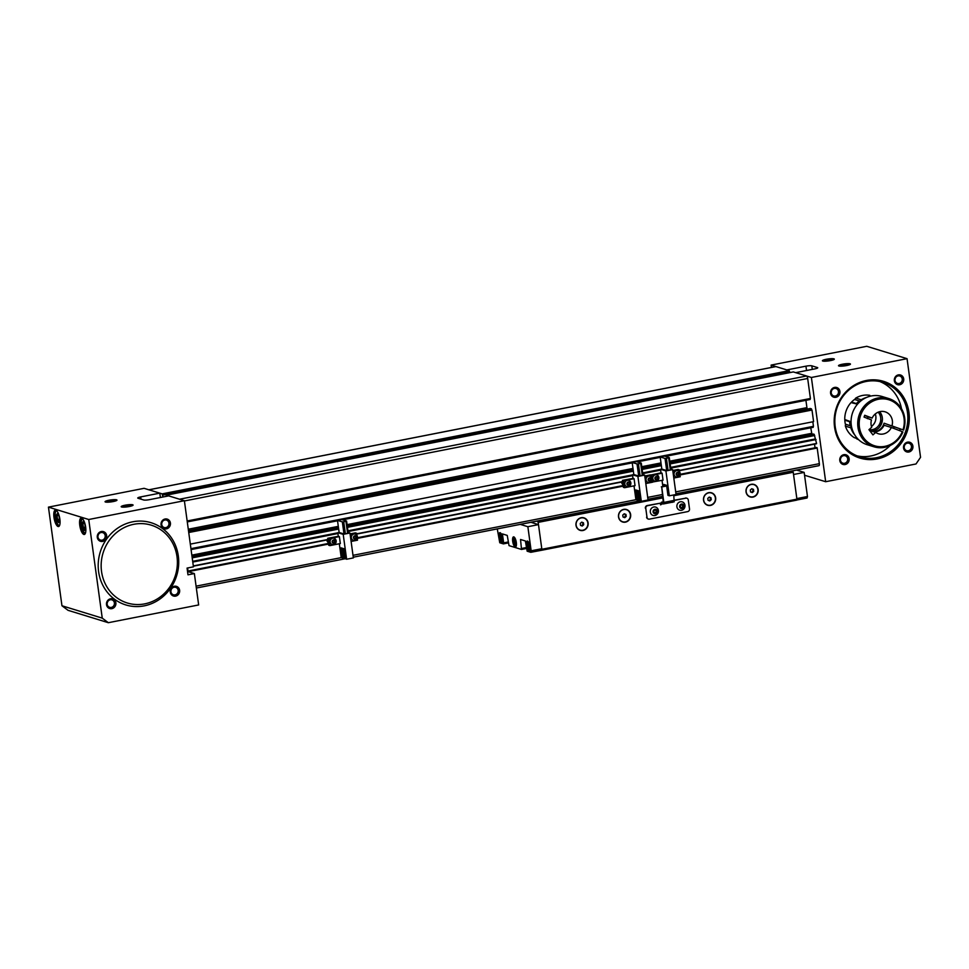 <?xml version="1.0" encoding="UTF-8"?>
<svg xmlns="http://www.w3.org/2000/svg" width="969" height="969" viewBox="0 0 969 969"><rect width="100%" height="100%" fill="white"/><g stroke="black" fill="none" stroke-linecap="round" stroke-linejoin="round"><path stroke-width="1.45" d="M818.975 465.665L675.962 493.778L818.841 465.665A2.289 0.751 -101.1 0 0 818.975 465.665A2.289 0.751 -101.1 0 0 819.338 463.666L817.194 448.029L679.984 474.992M190.336 572.328L190.021 570.886L189.488 571.892L188.398 571.565M162.974 497L162.162 493.875L148.935 489.817A2.289 0.751 -101.1 0 0 148.79 489.805M162.162 493.875L789.178 370.655L775.939 366.585A2.289 0.751 -101.1 0 0 775.806 366.573A2.289 0.751 -101.1 0 0 775.684 366.633M190.324 544.118L813.585 421.636L811.998 410.032L810.302 408.506M188.737 532.526L811.998 410.032M679.354 470.401L816.564 443.439L814.154 434.269L669.906 462.165L813.27 433.991M192.783 562.056L337.927 533.531M348.028 531.545L632.624 475.622M642.726 473.635L660.616 470.11M670.73 468.124L816.043 439.563M188.01 570.886L187.611 567.979M187.162 520.983L810.411 398.489L807.674 378.479A2.289 0.751 -101.1 0 0 806.559 375.996L179.544 499.217L166.317 495.159L166.099 496.382M806.559 375.996L793.32 371.926L166.317 495.159M789.832 372.617L789.178 370.655M187.283 521.903L810.157 399.482L810.036 398.562M807.286 409.075A2.289 0.751 78.9 0 1 806.923 407.634L805.917 400.318M190.954 548.66L813.451 426.324L812.834 421.781M665.303 456.387L813.209 427.317L813.076 426.396M811.925 434.257L810.762 427.801M816.564 443.439L679.39 470.68L816.516 443.741M815.05 447.799L814.541 444.129M816.552 447.508L680.105 474.325L816.552 447.508L817.194 448.029M191.075 549.58L337.539 520.801M342.602 519.808L632.236 462.879M637.299 461.886L660.24 457.38M191.838 555.14L338.302 526.349M347.084 524.629L632.999 468.439M641.769 466.707L660.991 462.928M669.773 461.208L811.525 433.349M192.032 556.533L338.496 527.754M347.265 526.022L633.181 469.832M641.962 468.112L661.185 464.333M669.967 462.601L814.154 434.269M192.189 557.659L338.641 528.868M347.423 527.148L633.338 470.958M642.12 469.226L661.342 465.447M670.124 463.727L814.311 435.384M192.213 557.853L338.666 529.062M347.447 527.342L633.363 471.152M642.144 469.42L661.367 465.641M670.148 463.921L814.711 435.505M188.555 531.206L811.441 408.785M188.713 532.32L811.586 409.911M162.32 495.002L789.323 371.769M162.719 495.123L789.735 371.89M79.773 525.343A8.37 2.75 78.9 0 1 82.135 518.354A8.37 2.75 78.9 0 1 85.66 527.148A8.37 2.75 78.9 0 1 85.163 533.762A8.37 2.75 78.9 0 1 82.22 532.889A8.37 2.75 78.9 0 1 79.773 525.343M82.438 518.609A7.8 2.568 -101.1 0 0 81.735 518.488A7.8 2.568 -101.1 0 0 80.5 525.295A7.8 2.568 -101.1 0 0 84.751 533.786A7.8 2.568 -101.1 0 0 85.345 533.41M53.985 517.422A8.37 2.75 78.9 0 1 56.359 510.433A8.37 2.75 78.9 0 1 59.872 519.227A8.37 2.75 78.9 0 1 59.388 525.84A8.37 2.75 78.9 0 1 56.444 524.968A8.37 2.75 78.9 0 1 53.985 517.422M56.65 510.687A7.8 2.568 -101.1 0 0 55.96 510.566A7.8 2.568 -101.1 0 0 54.724 517.373A7.8 2.568 -101.1 0 0 58.964 525.864A7.8 2.568 -101.1 0 0 59.557 525.489M83.08 519.408A6.88 2.265 -101.1 0 0 81.759 519.856A6.88 2.265 -101.1 0 0 81.36 525.295A6.88 2.265 -101.1 0 0 84.242 532.514A6.88 2.265 -101.1 0 0 85.635 532.429M85.405 533.241A7.449 2.447 78.9 0 1 84.812 532.95A7.449 2.447 78.9 0 1 84.521 532.684M56.553 510.796L56.723 510.76A7.449 2.447 -101.1 0 0 56.553 510.796A7.449 2.447 -101.1 0 0 55.378 517.301A7.449 2.447 -101.1 0 0 59.436 525.428A7.449 2.447 -101.1 0 0 59.606 525.368L59.436 525.428M105.439 502.015A6.02 0.993 172.2 0 1 105.161 501.881A6.02 0.993 172.2 0 1 109.388 500.174A6.02 0.993 172.2 0 1 116.595 499.822A6.02 0.993 172.2 0 1 116.922 500.27A6.02 0.993 172.2 0 1 111.665 501.821A6.02 0.993 172.2 0 1 105.439 502.015M115.226 501.058A4.869 0.799 -7.8 0 0 106.99 502.184M121.549 506.969A6.02 0.993 172.2 0 1 121.27 506.835A6.02 0.993 172.2 0 1 125.51 505.128A6.02 0.993 172.2 0 1 132.705 504.776A6.02 0.993 172.2 0 1 133.032 505.224A6.02 0.993 172.2 0 1 127.775 506.775A6.02 0.993 172.2 0 1 121.549 506.969M131.348 506.012A4.869 0.799 -7.8 0 0 123.111 507.138M170.278 592.107A5.051 4.688 -72.9 0 1 174.275 586.257A5.051 4.688 -72.9 0 1 179.628 590.266A5.051 4.688 -72.9 0 1 175.631 596.117A5.051 4.688 -72.9 0 1 170.278 592.107M178.163 590.351A3.9 3.622 107.1 0 0 175.692 587.335A3.9 3.622 107.1 0 0 170.932 591.78A3.9 3.622 107.1 0 0 173.403 594.796A3.9 3.622 107.1 0 0 178.163 590.351M106.505 604.644A5.051 4.688 -72.9 0 1 110.514 598.794A5.051 4.688 -72.9 0 1 115.868 602.803A5.051 4.688 -72.9 0 1 111.859 608.653A5.051 4.688 -72.9 0 1 106.505 604.644M114.403 602.888A3.9 3.622 107.1 0 0 111.932 599.872A3.9 3.622 107.1 0 0 107.171 604.305A3.9 3.622 107.1 0 0 109.642 607.321A3.9 3.622 107.1 0 0 114.403 602.888M161.06 524.859A5.051 4.688 -72.9 0 1 165.057 519.009A5.051 4.688 -72.9 0 1 170.411 523.018A5.051 4.688 -72.9 0 1 166.414 528.868A5.051 4.688 -72.9 0 1 161.06 524.859M168.945 523.103A3.9 3.622 107.1 0 0 166.474 520.087A3.9 3.622 107.1 0 0 161.726 524.52A3.9 3.622 107.1 0 0 164.185 527.536A3.9 3.622 107.1 0 0 168.945 523.103M97.3 537.383A5.051 4.688 -72.9 0 1 101.297 531.533A5.051 4.688 -72.9 0 1 106.651 535.554A5.051 4.688 -72.9 0 1 102.653 541.405A5.051 4.688 -72.9 0 1 97.3 537.383M105.185 535.639A3.9 3.622 107.1 0 0 102.714 532.623A3.9 3.622 107.1 0 0 97.954 537.056A3.9 3.622 107.1 0 0 100.425 540.072A3.9 3.622 107.1 0 0 105.185 535.639M108.334 622.704L68.048 610.325L61.955 605.758L102.254 618.137L108.334 622.704L198.657 604.947L194.357 573.563L188.725 571.831A2.289 0.751 78.9 0 1 187.611 569.336L187.429 568.016M160.406 497.497L159.812 493.16L144.09 488.328L48.45 507.126L61.955 605.758M159.812 493.16L140.675 496.915A4.591 0.751 -7.8 0 0 137.743 498.03A4.591 0.751 -7.8 0 0 138.034 498.248L143.678 499.98A4.591 0.751 -7.8 0 0 149.541 499.641L168.667 495.874L184.376 500.707L88.736 519.505L102.254 618.137M194.357 573.563L187.986 574.811L187.065 568.088L193.437 566.841L184.376 500.707M48.45 507.126L88.736 519.505M97.966 535.869A3.9 3.622 107.1 0 0 98.329 534.718M107.184 603.13A3.9 3.622 107.1 0 0 107.535 601.967M161.738 523.345A3.9 3.622 107.1 0 0 162.089 522.182M170.944 590.593A3.9 3.622 107.1 0 0 171.295 589.431M84.872 524.205L85.502 528.735L84.4 530.564L82.68 527.863L82.05 523.333L83.152 521.504L84.872 524.205M81.953 519.59A7.449 2.447 78.9 0 1 82.123 519.239A7.449 2.447 78.9 0 1 82.559 518.742M59.097 516.283L59.715 520.813L58.612 522.642L56.892 519.941L56.275 515.411L57.377 513.582L59.097 516.283M85.272 527.124L83.37 527.499L84.836 529.813L85.49 528.723M84.315 523.321L82.837 523.611L83.37 527.499L82.68 527.863M83.637 522.267L82.837 523.611L82.05 523.333M59.497 519.202L57.583 519.578L59.061 521.891L59.715 520.801M58.528 515.399L57.05 515.69L57.583 519.578L56.892 519.941M57.861 514.345L57.05 515.69L56.275 515.411M59.061 521.891L58.612 522.642M84.836 529.813L84.4 530.564M850.055 363.787A6.02 0.993 172.2 0 1 850.382 364.247A6.02 0.993 172.2 0 1 845.125 365.797A6.02 0.993 172.2 0 1 838.9 365.979A6.02 0.993 172.2 0 1 838.609 365.858A6.02 0.993 172.2 0 1 842.848 364.15A6.02 0.993 172.2 0 1 850.055 363.787M833.934 358.845A6.02 0.993 172.2 0 1 834.261 359.293A6.02 0.993 172.2 0 1 829.004 360.843A6.02 0.993 172.2 0 1 822.778 361.037A6.02 0.993 172.2 0 1 822.499 360.904A6.02 0.993 172.2 0 1 826.739 359.196A6.02 0.993 172.2 0 1 833.934 358.845M834.551 427.026A40.141 37.331 -72.9 0 1 866.371 380.49A40.141 37.331 -72.9 0 1 908.946 412.406A40.141 37.331 -72.9 0 1 877.115 458.943A40.141 37.331 -72.9 0 1 834.551 427.026M907.481 412.491A38.99 36.265 107.1 0 0 882.795 382.319A38.99 36.265 107.1 0 0 835.205 426.687A38.99 36.265 107.1 0 0 859.891 456.859A38.99 36.265 107.1 0 0 907.481 412.491M903.556 447.993A5.051 4.688 -72.9 0 1 907.553 442.143A5.051 4.688 -72.9 0 1 912.907 446.152A5.051 4.688 -72.9 0 1 908.91 452.002A5.051 4.688 -72.9 0 1 903.556 447.993M911.441 446.237A3.9 3.622 107.1 0 0 908.97 443.221A3.9 3.622 107.1 0 0 904.222 447.666A3.9 3.622 107.1 0 0 906.681 450.682A3.9 3.622 107.1 0 0 911.441 446.237M894.351 380.744A5.051 4.688 -72.9 0 1 898.348 374.894A5.051 4.688 -72.9 0 1 903.702 378.903A5.051 4.688 -72.9 0 1 899.692 384.754A5.051 4.688 -72.9 0 1 894.351 380.744M902.236 378.988A3.9 3.622 107.1 0 0 899.765 375.972A3.9 3.622 107.1 0 0 895.005 380.405A3.9 3.622 107.1 0 0 897.476 383.421A3.9 3.622 107.1 0 0 902.236 378.988M830.578 393.269A5.051 4.688 -72.9 0 1 834.588 387.418A5.051 4.688 -72.9 0 1 839.929 391.44A5.051 4.688 -72.9 0 1 835.932 397.29A5.051 4.688 -72.9 0 1 830.578 393.269M838.464 391.524A3.9 3.622 107.1 0 0 836.005 388.508A3.9 3.622 107.1 0 0 831.245 392.942A3.9 3.622 107.1 0 0 833.715 395.958A3.9 3.622 107.1 0 0 838.464 391.524M839.796 460.529A5.051 4.688 -72.9 0 1 843.793 454.679A5.051 4.688 -72.9 0 1 849.147 458.688A5.051 4.688 -72.9 0 1 845.15 464.539A5.051 4.688 -72.9 0 1 839.796 460.529M847.681 458.773A3.9 3.622 107.1 0 0 845.21 455.757A3.9 3.622 107.1 0 0 840.45 460.19A3.9 3.622 107.1 0 0 842.921 463.206A3.9 3.622 107.1 0 0 847.681 458.773M855.385 399.725A1.151 1.066 -72.9 0 1 855.784 398.077L861.223 399.749A1.151 1.066 107.1 0 0 860.666 400.597M879.937 381.58A38.99 36.265 -72.9 0 1 901.509 408.748M875.685 419.892L875.637 419.88A10.889 10.138 107.1 0 0 875.843 416.222M880.264 426.142A1.151 1.066 107.1 0 1 879.937 424.64A10.889 10.138 107.1 0 0 881.075 421.551A1.151 1.066 107.1 0 1 882.323 420.631A13.191 12.27 -72.9 0 1 881.572 420.485A11.277 10.489 -72.9 0 1 881.524 420.849L881.572 420.485M873.178 424.894A10.889 10.138 107.1 0 0 874.498 422.968L874.535 422.981A1.151 1.066 -72.9 0 0 874.389 423.235M850.988 426.748A1.151 1.066 107.1 0 0 850.83 427.801L845.392 426.13A22.941 21.33 107.1 0 0 854.161 437.576L857.553 438.618M854.828 435.057A22.941 21.33 -72.9 0 1 850.83 427.801M861.223 399.749A22.941 21.33 -72.9 0 1 866.371 397.52M869.823 395.316A22.941 21.33 107.1 0 0 855.784 398.077M916.008 463.969L825.673 481.714L811.392 377.474L907.045 358.675L920.55 457.32L916.008 463.969M825.673 481.714L804.549 475.234M811.392 377.474L795.682 372.653L814.808 368.886A4.591 0.751 -7.8 0 0 817.739 367.772A4.591 0.751 -7.8 0 0 817.448 367.566L811.804 365.822A4.591 0.751 -7.8 0 0 805.942 366.173L786.816 369.928L771.106 365.095L866.746 346.296L907.045 358.675M771.421 367.433L771.106 365.095M832.577 360.08A4.869 0.799 -7.8 0 0 824.34 361.207M848.687 365.034A4.869 0.799 -7.8 0 0 840.45 366.161M900.201 429.049A38.99 36.265 -72.9 0 1 899.644 430.648M890.22 445.498A38.99 36.265 -72.9 0 1 857.105 455.878M845.392 426.13A1.151 1.066 -72.9 0 1 846.494 424.579M895.017 379.23A3.9 3.622 107.1 0 0 895.368 378.067M904.234 446.479A3.9 3.622 107.1 0 0 904.586 445.316M831.257 391.755A3.9 3.622 107.1 0 0 831.608 390.604M840.462 459.015A3.9 3.622 107.1 0 0 840.826 457.852M746.045 491.889A6.541 6.08 -72.9 0 1 751.229 484.306A6.541 6.08 -72.9 0 1 758.158 489.502A6.541 6.08 -72.9 0 1 752.986 497.085A6.541 6.08 -72.9 0 1 746.045 491.889M757.867 489.515A6.311 5.862 107.1 0 0 751.181 484.5A6.311 5.862 107.1 0 0 746.178 491.816A6.311 5.862 107.1 0 0 752.865 496.831A6.311 5.862 107.1 0 0 757.867 489.515M703.542 500.234A6.541 6.08 -72.9 0 1 708.727 492.664A6.541 6.08 -72.9 0 1 715.655 497.86A6.541 6.08 -72.9 0 1 710.471 505.43A6.541 6.08 -72.9 0 1 703.542 500.234M715.364 497.872A6.311 5.862 107.1 0 0 708.666 492.858A6.311 5.862 107.1 0 0 703.676 500.174A6.311 5.862 107.1 0 0 710.362 505.188A6.311 5.862 107.1 0 0 715.364 497.872M618.525 516.949A6.541 6.08 -72.9 0 1 623.697 509.367A6.541 6.08 -72.9 0 1 630.637 514.563A6.541 6.08 -72.9 0 1 625.453 522.146A6.541 6.08 -72.9 0 1 618.525 516.949M630.347 514.587A6.311 5.862 107.1 0 0 623.648 509.561A6.311 5.862 107.1 0 0 618.658 516.877A6.311 5.862 107.1 0 0 625.344 521.891A6.311 5.862 107.1 0 0 630.347 514.587M576.01 525.307A6.541 6.08 -72.9 0 1 581.194 517.725A6.541 6.08 -72.9 0 1 588.122 522.921A6.541 6.08 -72.9 0 1 582.938 530.503A6.541 6.08 -72.9 0 1 576.01 525.307M587.832 522.933A6.311 5.862 107.1 0 0 581.146 517.918A6.311 5.862 107.1 0 0 576.143 525.234A6.311 5.862 107.1 0 0 582.829 530.249A6.311 5.862 107.1 0 0 587.832 522.933M526.409 548.49L521.516 549.459L520.535 539.491L525.38 540.981L527.16 551.191L530.782 552.306L541.61 550.271L541.865 549.278L796.918 499.156L793.236 472.254L673.843 495.716M662.832 497.872L538.183 522.376L537.286 521.031M541.865 549.278L538.183 522.376M796.918 499.156L796.663 500.149L541.61 550.271M537.625 521.128L640.182 500.973M647.982 499.447L662.651 496.564M675.987 493.936L792.339 470.91M792.678 471.007L793.236 472.254M750.563 491.949L752.295 492.615L753.749 491.331L753.482 489.381L751.762 488.727L750.297 490.011L750.563 491.949M708.06 500.307L709.78 500.961L711.246 499.677L710.98 497.739L709.247 497.085L707.794 498.369L708.06 500.307M623.031 517.01L624.763 517.676L626.228 516.392L625.962 514.442L624.23 513.788L622.764 515.072L623.031 517.01M580.528 525.368L582.248 526.022L583.713 524.738L583.447 522.8L581.727 522.146L580.261 523.43L580.528 525.368M751.532 492.325L752.949 491.077L752.683 489.139L751.714 488.764M752.683 489.139L753.482 489.381M752.949 491.077L753.749 491.331M709.017 500.67L710.434 499.435L710.168 497.497L709.199 497.121M710.168 497.497L710.98 497.739M710.434 499.435L711.246 499.677M624 517.385L625.417 516.138L625.15 514.2L624.181 513.836M625.15 514.2L625.962 514.442M625.417 516.138L626.228 516.392M581.497 525.743L582.914 524.495L582.648 522.557L581.679 522.182M582.648 522.557L583.447 522.8M582.914 524.495L583.713 524.738M804.161 472.4L793.538 474.495L796.845 498.587L807.468 496.503L804.161 472.4L796.579 470.074M807.468 496.503L807.092 497.993L796.7 500.04M526.385 545.583A5.16 1.696 78.9 0 1 527.851 541.283A5.16 1.696 78.9 0 1 530.019 546.698A5.16 1.696 78.9 0 1 529.716 550.767A5.16 1.696 78.9 0 1 527.899 550.235A5.16 1.696 78.9 0 1 526.385 545.583M528.153 541.562A4.591 1.514 -101.1 0 0 527.851 541.538A4.591 1.514 -101.1 0 0 527.124 545.535A4.591 1.514 -101.1 0 0 529.619 550.537A4.591 1.514 -101.1 0 0 529.886 550.404M512.698 541.38A5.16 1.696 78.9 0 1 514.151 537.068A5.16 1.696 78.9 0 1 516.32 542.495A5.16 1.696 78.9 0 1 516.017 546.564A5.16 1.696 78.9 0 1 514.2 546.031A5.16 1.696 78.9 0 1 512.698 541.38M514.454 537.359A4.591 1.514 -101.1 0 0 514.151 537.323A4.591 1.514 -101.1 0 0 513.425 541.332A4.591 1.514 -101.1 0 0 515.92 546.334A4.591 1.514 -101.1 0 0 516.186 546.189M498.999 537.165A5.16 1.696 78.9 0 1 500.452 532.865A5.16 1.696 78.9 0 1 502.62 538.279A5.16 1.696 78.9 0 1 502.317 542.361A5.16 1.696 78.9 0 1 500.513 541.828A5.16 1.696 78.9 0 1 498.999 537.165M500.755 533.144A4.591 1.514 -101.1 0 0 500.452 533.12A4.591 1.514 -101.1 0 0 499.725 537.129A4.591 1.514 -101.1 0 0 502.221 542.119A4.591 1.514 -101.1 0 0 502.487 541.986M529.328 543.815A3.44 1.126 -101.1 0 0 527.839 542.931A3.44 1.126 -101.1 0 0 527.633 545.644A3.44 1.126 -101.1 0 0 529.074 549.253A3.44 1.126 -101.1 0 0 530.128 547.86M530.031 549.859A4.009 1.32 78.9 0 1 529.643 549.689L529.074 549.253M515.641 539.612A3.44 1.126 -101.1 0 0 514.139 538.716A3.44 1.126 -101.1 0 0 513.933 541.441A3.44 1.126 -101.1 0 0 515.375 545.05A3.44 1.126 -101.1 0 0 516.429 543.657M516.332 545.644A4.009 1.32 78.9 0 1 515.944 545.486L515.375 545.05M501.942 535.397A3.44 1.126 -101.1 0 0 500.44 534.513A3.44 1.126 -101.1 0 0 500.234 537.226A3.44 1.126 -101.1 0 0 501.688 540.835A3.44 1.126 -101.1 0 0 502.729 539.442M502.632 541.441A4.009 1.32 78.9 0 1 502.257 541.271L501.688 540.835M520.268 524.374L527.863 526.712L538.485 524.617L530.891 522.291M538.485 524.617L541.78 548.72L531.157 550.804L527.863 526.712M508.277 542.919L503.396 543.888L499.762 542.773L497.279 528.892M521.516 549.459L509.028 545.62L507.247 535.409L502.414 533.919L503.638 542.882L508.144 541.998M521.77 548.454L526.276 547.57M541.417 550.21L541.78 548.72M530.782 552.306L531.157 550.804M503.396 543.888L503.638 542.882M528.432 546.698L529.074 547.703L529.486 547.013L528.614 544.336L528.432 546.698L529.413 546.504M527.839 542.931L528.202 542.313A4.009 1.32 78.9 0 1 528.48 542.01M514.733 542.483L515.375 543.488L515.787 542.81L514.914 540.121L514.733 542.483L515.714 542.289M514.139 538.716L514.503 538.098A4.009 1.32 78.9 0 1 514.793 537.807M501.034 538.279L501.676 539.285L502.087 538.594L501.215 535.918L501.034 538.279L502.015 538.086M500.44 534.513L500.803 533.895A4.009 1.32 78.9 0 1 501.094 533.592M528.953 544.869L528.202 545.014M515.254 540.654L514.503 540.799M501.554 536.451L500.803 536.596M662.59 503.638L660.579 504.861L660.349 503.177L647.595 505.685A2.289 2.132 107.1 0 0 645.778 508.337L647.001 517.313A2.289 2.132 107.1 0 0 649.436 519.13L687.699 511.608A2.289 2.132 107.1 0 0 689.516 508.955L688.281 499.98A2.289 2.132 107.1 0 0 685.846 498.163L674.472 500.392M645.778 508.337L647.001 517.313M645.366 508.216A2.289 2.132 -72.9 0 1 647.195 505.552L647.595 505.685M660.349 503.177L647.195 505.552M663.377 502.766L661.403 502.221L661.233 504.522L660.543 504.655M672.91 502.075L672.244 502.366M685.846 498.163L674.448 500.198M685.446 498.042A2.289 2.132 -72.9 0 1 686.621 498.163M648.261 519.009A2.289 2.132 -72.9 0 1 646.602 517.18M673.285 502.003L672.22 502.208M661.524 503.844L663.571 503.916L663.838 502.414L661.718 486.959L666.66 485.99M673.734 494.953L674.194 501.821L663.656 503.868M663.341 502.79L661.718 486.959M666.636 485.784L661.318 486.838M680.42 507.55L681.97 507.599L682.83 506.193L682.491 507.756A1.659 1.538 107.1 0 0 682.685 504.91A1.659 1.538 107.1 0 0 680.262 506.254A1.659 1.538 107.1 0 0 682.491 507.756L680.941 507.708L680.262 506.254L681.134 504.861L682.685 504.91L683.363 506.363M683.218 502.354A4.361 4.058 107.1 0 0 677.549 503.759A4.361 4.058 107.1 0 0 683.533 509.258A4.361 4.058 107.1 0 0 683.218 502.354M683.012 504.364A2.289 2.132 107.1 0 0 680.032 505.103A2.289 2.132 107.1 0 0 680.613 508.253A2.289 2.132 107.1 0 0 683.593 507.514A2.289 2.132 107.1 0 0 683.012 504.364M682.83 506.193L682.164 504.752M653.857 512.771L655.395 512.819L656.267 511.414L655.928 512.976A1.659 1.538 107.1 0 0 656.11 510.13A1.659 1.538 107.1 0 0 653.7 511.475A1.659 1.538 107.1 0 0 655.928 512.976L654.378 512.928L653.7 511.475L654.572 510.082L656.11 510.13L656.788 511.584M656.643 507.574A4.361 4.058 107.1 0 0 650.974 508.979A4.361 4.058 107.1 0 0 656.97 514.478A4.361 4.058 107.1 0 0 656.643 507.574M656.449 509.585A2.289 2.132 107.1 0 0 653.469 510.324A2.289 2.132 107.1 0 0 654.039 513.473A2.289 2.132 107.1 0 0 657.018 512.734A2.289 2.132 107.1 0 0 656.449 509.585M656.267 511.414L655.589 509.973M328.261 540.787L328.418 541.974M328.358 542.87L327.074 541.162L327.534 539.83M327.074 541.162L327.982 541.441M345.315 558.713L346.611 559.234L343.208 534.355L337.806 532.696L338.302 536.281L327.74 538.292L328.685 545.244L329.896 545.62L340.337 543.561L339.392 536.62L328.951 538.667L329.896 545.62M327.74 538.292L328.951 538.667M338.302 536.281L339.392 536.62M339.32 543.766L341.221 557.575L342.505 557.974L341.124 547.873L343.947 548.745L345.327 558.847M342.505 557.974L345.097 557.672M351.105 541.453L357.525 540.193L357.27 538.255M356.846 535.179L356.58 533.241L355.369 532.865L350.075 533.907M350.16 534.5L356.58 533.241M337.806 532.696L339.138 532.441L337.478 520.365L341.73 519.529L346.587 521.031L343.729 521.782L345.388 533.883L348.246 533.132L346.587 521.031M345.388 533.883L343.995 533.967L342.336 521.867L343.729 521.782M342.336 521.867L337.478 520.365M347.617 533.447L345.957 521.346M343.995 533.967L339.138 532.478M343.208 534.355L349.954 533.023L348.15 532.478M346.611 559.234L353.358 557.914L349.954 533.023M348.925 558.786L349.966 558.58M332.633 542.071A1.32 1.235 107.1 0 0 332.985 542.628L332.597 541.392L333.421 540.387A1.32 1.235 107.1 0 0 332.633 542.071M334.099 544.457A3.27 3.04 107.1 0 0 336.11 540.52A3.27 3.04 107.1 0 0 332.185 538.364A3.27 3.04 107.1 0 0 330.235 542.543A3.27 3.04 107.1 0 0 334.099 544.457M334.305 543.221A1.72 1.599 107.1 0 0 335.335 541.017A1.72 1.599 107.1 0 0 333.312 540.012A1.72 1.599 107.1 0 0 332.27 542.216A1.72 1.599 107.1 0 0 334.305 543.221M332.561 542.507L333.772 542.725L334.596 541.707L334.22 540.472M335.02 541.841A1.32 1.235 107.1 0 0 334.632 540.605L335.02 541.841L334.196 542.846A1.32 1.235 107.1 0 0 335.02 541.841L334.596 541.707M333.772 542.725L332.985 542.628A1.32 1.235 107.1 0 0 334.196 542.846M333.421 540.387L334.632 540.605A1.32 1.235 107.1 0 0 333.421 540.387M353.879 537.904A1.32 1.235 107.1 0 0 354.23 538.449L353.842 537.226L354.678 536.208A1.32 1.235 107.1 0 0 353.879 537.904M355.344 540.278A3.27 3.04 107.1 0 0 357.367 536.341A3.27 3.04 107.1 0 0 353.443 534.185A3.27 3.04 107.1 0 0 351.493 538.376A3.27 3.04 107.1 0 0 355.344 540.278M355.562 539.043A1.72 1.599 107.1 0 0 356.592 536.838A1.72 1.599 107.1 0 0 354.557 535.833A1.72 1.599 107.1 0 0 353.528 538.037A1.72 1.599 107.1 0 0 355.562 539.043M353.818 538.328L355.029 538.546L355.853 537.529L355.466 536.293M356.277 537.662A1.32 1.235 107.1 0 0 355.889 536.426L356.277 537.662L355.441 538.679A1.32 1.235 107.1 0 0 356.277 537.662L355.853 537.529M355.029 538.546L354.23 538.449A1.32 1.235 107.1 0 0 355.441 538.679M354.678 536.208L355.889 536.426A1.32 1.235 107.1 0 0 354.678 536.208M668.004 495.292L669.313 495.813L665.909 470.934L660.507 469.275L661.003 472.86L650.465 475.076M652.198 482.077L663.038 480.152L662.081 473.199L651.64 475.246L652.113 478.674M652.125 478.795L652.597 482.199M650.441 474.883L651.64 475.246M661.003 472.86L662.081 473.199M664.068 486.293L663.826 484.452L666.636 485.324L668.029 495.425M662.021 480.345L662.869 486.535M673.806 478.032L680.226 476.772L679.959 474.834M679.535 471.758L679.281 469.82L678.07 469.444L672.777 470.486M672.849 471.079L679.281 469.82M660.507 469.275L661.827 469.02M668.077 470.462L666.696 470.546L665.037 458.446L666.43 458.361L668.077 470.462L670.936 469.711L669.288 457.61L666.43 458.361M669.288 457.61L664.431 456.108L660.18 456.944L665.037 458.446M670.318 470.026L668.658 457.925M666.696 470.546L661.839 469.057L660.18 456.944M665.909 470.934L672.656 469.614L670.851 469.057M669.313 495.813L676.059 494.493L672.656 469.614M671.626 495.365L672.668 495.159M655.323 478.662A1.32 1.235 107.1 0 0 655.674 479.207L655.286 477.983L656.122 476.966A1.32 1.235 107.1 0 0 655.323 478.662M656.788 481.036A3.27 3.04 107.1 0 0 658.811 477.099A3.27 3.04 107.1 0 0 654.887 474.943A3.27 3.04 107.1 0 0 652.936 479.122A3.27 3.04 107.1 0 0 656.788 481.036M657.006 479.8A1.72 1.599 107.1 0 0 658.036 477.596A1.72 1.599 107.1 0 0 656.001 476.591A1.72 1.599 107.1 0 0 654.971 478.795A1.72 1.599 107.1 0 0 657.006 479.8M655.262 479.086L656.473 479.304L657.297 478.286L656.909 477.051M657.721 478.42A1.32 1.235 107.1 0 0 657.333 477.184L657.721 478.42L656.885 479.425A1.32 1.235 107.1 0 0 657.721 478.42L657.297 478.286M656.473 479.304L655.674 479.207A1.32 1.235 107.1 0 0 656.885 479.425M656.122 476.966L657.333 477.184A1.32 1.235 107.1 0 0 656.122 476.966M676.58 474.483A1.32 1.235 107.1 0 0 676.931 475.04L676.544 473.805L677.379 472.787A1.32 1.235 107.1 0 0 676.58 474.483M678.046 476.857A3.27 3.04 107.1 0 0 680.068 472.92A3.27 3.04 107.1 0 0 676.144 470.764A3.27 3.04 107.1 0 0 674.182 474.955A3.27 3.04 107.1 0 0 678.046 476.857M678.264 475.622A1.72 1.599 107.1 0 0 679.293 473.417A1.72 1.599 107.1 0 0 677.258 472.412A1.72 1.599 107.1 0 0 676.229 474.616A1.72 1.599 107.1 0 0 678.264 475.622M676.507 474.907L677.731 475.125L678.554 474.107L678.167 472.872M678.978 474.241A1.32 1.235 107.1 0 0 678.591 473.005L678.978 474.241L678.143 475.258A1.32 1.235 107.1 0 0 678.978 474.241L678.554 474.107M677.731 475.125L676.931 475.04A1.32 1.235 107.1 0 0 678.143 475.258M677.379 472.787L678.591 473.005A1.32 1.235 107.1 0 0 677.379 472.787M622.958 482.865L623.115 484.064M623.055 484.948L621.771 483.24L622.231 481.92M621.771 483.24L622.679 483.519M640 500.803L641.308 501.324L637.905 476.433L632.503 474.774L632.999 478.371L622.437 480.382L623.382 487.334L624.593 487.698L635.034 485.651L634.077 478.698L623.636 480.757L624.593 487.698M622.437 480.382L623.636 480.757M632.999 478.371L634.077 478.698M634.017 485.844L635.906 499.665L637.202 500.052L635.821 489.963L638.644 490.823L640.024 500.925M637.202 500.052L639.794 499.75M645.802 483.531L652.222 482.271L651.955 480.345M651.543 477.257L651.277 475.319L650.066 474.955L644.773 475.985M644.857 476.578L651.277 475.319M632.503 474.774L633.823 474.519M640.085 475.973L638.692 476.045L637.033 463.945L638.426 463.86L640.085 475.973L642.944 475.21L641.284 463.109L638.426 463.86M641.284 463.109L636.427 461.619L632.176 462.455L637.033 463.945M642.314 475.525L640.654 463.424M638.692 476.045L633.835 474.556L632.176 462.455M637.905 476.433L644.651 475.113L642.847 474.556M641.308 501.324L648.055 499.992L644.651 475.113M643.622 500.864L644.664 500.658M627.318 484.161A1.32 1.235 107.1 0 0 627.67 484.718L627.294 483.483L628.118 482.465A1.32 1.235 107.1 0 0 627.318 484.161M628.784 486.535A3.27 3.04 107.1 0 0 630.807 482.598A3.27 3.04 107.1 0 0 626.882 480.454A3.27 3.04 107.1 0 0 624.932 484.633A3.27 3.04 107.1 0 0 628.784 486.535M629.002 485.299A1.72 1.599 107.1 0 0 630.032 483.107A1.72 1.599 107.1 0 0 627.997 482.102A1.72 1.599 107.1 0 0 626.967 484.294A1.72 1.599 107.1 0 0 629.002 485.299M627.258 484.585L628.469 484.803L629.293 483.785L628.905 482.55M629.717 483.919A1.32 1.235 107.1 0 0 629.329 482.683L629.717 483.919L628.893 484.936A1.32 1.235 107.1 0 0 629.717 483.919L629.293 483.785M628.469 484.803L627.67 484.718A1.32 1.235 107.1 0 0 628.893 484.936M628.118 482.465L629.329 482.683A1.32 1.235 107.1 0 0 628.118 482.465M648.576 479.982A1.32 1.235 107.1 0 0 648.927 480.539L648.54 479.304L649.375 478.286A1.32 1.235 107.1 0 0 648.576 479.982M650.042 482.368A3.27 3.04 107.1 0 0 652.064 478.42A3.27 3.04 107.1 0 0 648.14 476.276A3.27 3.04 107.1 0 0 646.178 480.454A3.27 3.04 107.1 0 0 650.042 482.368M650.26 481.121A1.72 1.599 107.1 0 0 651.289 478.928A1.72 1.599 107.1 0 0 649.254 477.923A1.72 1.599 107.1 0 0 648.225 480.115A1.72 1.599 107.1 0 0 650.26 481.121M648.515 480.406L649.727 480.624L650.55 479.607L650.163 478.383M650.974 479.74A1.32 1.235 107.1 0 0 650.587 478.504L650.974 479.74L650.138 480.757A1.32 1.235 107.1 0 0 650.974 479.74L650.55 479.607M649.727 480.624L648.927 480.539A1.32 1.235 107.1 0 0 650.138 480.757M649.375 478.286L650.587 478.504A1.32 1.235 107.1 0 0 649.375 478.286M101.539 571.492A40.71 37.864 107.1 0 0 144.72 603.869A40.71 37.864 107.1 0 0 177 556.666A40.71 37.864 107.1 0 0 133.819 524.29A40.71 37.864 107.1 0 0 101.539 571.492M98.608 571.662A43.011 39.995 107.1 0 0 144.224 605.855A43.011 39.995 107.1 0 0 178.32 556A43.011 39.995 107.1 0 0 132.705 521.794A43.011 39.995 107.1 0 0 98.608 571.662M879.634 411.704A11.471 10.671 -72.9 0 1 881.39 424.095A11.471 10.671 -72.9 0 1 871.24 431.096M892.013 425.657A11.471 10.671 107.1 0 0 885.727 412.031A11.471 10.671 107.1 0 0 885.109 411.825A11.471 10.671 107.1 0 0 872.136 418.087L868.054 416.84A40.141 0.896 20.3 0 1 864.723 415.265L864.045 417.094L871.458 419.916A11.471 10.671 107.1 0 0 871.7 427.256L868.951 429.679L872.936 434.875L875.685 432.453A11.471 10.671 107.1 0 0 878.374 433.749A11.471 10.671 107.1 0 0 891.335 427.474L902.321 431.665A24.08 22.396 -72.9 0 1 873.372 445.365A24.08 22.396 -72.9 0 1 860.799 414.817A24.08 22.396 -72.9 0 1 890.099 400.209A24.08 22.396 -72.9 0 1 902.999 429.836L884.079 423.211L902.999 429.836M873.384 431.75A11.471 10.671 107.1 0 0 884.079 423.211M853.519 432.658A22.941 21.33 -72.9 0 1 850.201 421.491L844.762 419.516A22.941 21.33 -72.9 0 1 846.288 410.432A22.941 21.33 -72.9 0 1 851.036 402.571L856.681 404.012A22.941 21.33 -72.9 0 1 863.936 398.768M894.06 427.014A22.941 21.33 -72.9 0 1 893.745 427.935A22.941 21.33 -72.9 0 1 893.588 428.334M902.321 431.665L902.914 431.92A25.23 23.462 -72.9 0 1 873.929 446.782A25.23 23.462 -72.9 0 1 872.572 446.309A25.23 23.462 -72.9 0 1 859.14 415.035A25.23 23.462 -72.9 0 1 888.743 398.538A25.23 23.462 -72.9 0 1 890.099 399.01A25.23 23.462 -72.9 0 1 903.592 430.091M895.417 427.135L891.71 425.839L895.417 427.135M873.929 446.782L867.279 444.735A25.23 23.462 -72.9 0 1 865.923 444.274A25.23 23.462 -72.9 0 1 852.49 412.988A25.23 23.462 -72.9 0 1 882.093 396.503L888.743 398.538M867.376 418.656L868.054 416.84M872.136 418.087L864.723 415.265M891.335 427.474L884.079 425.258A11.471 10.671 -72.9 0 1 874.062 431.956M869.653 430.599L875.685 432.453M871.458 431.181L875.177 429.679A11.277 10.489 -72.9 0 1 872.609 430.539A11.277 10.489 -72.9 0 1 869.98 430.708M850.201 425.657A13.191 12.27 -72.9 0 0 850.782 425.888L846.434 424.567A13.191 12.27 -72.9 0 1 845.368 424.18L850.201 425.657A22.941 21.33 -72.9 0 1 849.656 421.697A13.191 12.27 -72.9 0 1 849.958 421.418M878.156 412.2A10.32 9.605 -72.9 0 1 880.215 422.508A10.32 9.605 -72.9 0 1 872.488 429.606A10.32 9.605 -72.9 0 1 869.011 429.618M858.558 439.635A22.941 21.33 -72.9 0 1 856.56 438.775A13.191 12.27 -72.9 0 1 856.499 438.327M845.368 424.18A22.941 21.33 -72.9 0 1 844.823 420.207A13.191 12.27 -72.9 0 1 845.125 419.94M851.581 402.45A13.191 12.27 -72.9 0 1 851.533 402.087A22.941 21.33 -72.9 0 1 854.525 399.458L859.358 400.948A13.191 12.27 -72.9 0 1 859.891 401.142M871.446 426.469A10.32 9.605 107.1 0 0 875.286 413.957M851.533 402.087L856.378 403.576A22.941 21.33 -72.9 0 1 859.358 400.948M844.823 420.207L849.656 421.697M856.56 438.775L858.195 439.284M879.816 425.464A11.277 10.489 -72.9 0 1 879.61 425.766A13.191 12.27 -72.9 0 1 880.252 426.154L880.24 426.142M879.367 411.777L880.76 414.587A13.191 12.27 -72.9 0 1 881.305 414.248M879.101 411.861A11.277 10.489 -72.9 0 1 880.76 414.587M623.224 486.147L357.282 538.413M328.527 544.069L190.19 571.262M196.089 586.16L341.33 557.611M353.007 555.322L636.015 499.689M647.704 497.4L662.372 494.517M675.708 491.901L819.338 463.666M148.935 489.817L775.939 366.585M193.315 565.92L327.897 539.479M356.653 533.822L622.595 481.557M196.344 588.001L345.243 558.738L196.344 588.038M638.571 490.798L639.952 500.876L353.261 557.199L639.94 500.816M647.958 499.241L662.626 496.358L647.958 499.277M184.413 500.973L807.674 378.479M192.746 561.717L337.878 533.192M347.98 531.206L632.575 475.282M642.677 473.296L660.579 469.771M670.681 467.797L815.353 439.357M192.686 561.33L337.818 532.805M347.932 530.818L632.515 474.883M642.617 472.896L660.519 469.384M670.621 467.397L815.183 438.981M191.971 556.097L338.435 527.318L191.971 556.097M347.205 525.586L633.12 469.396L347.205 525.586M641.902 467.676L661.124 463.897L641.902 467.664M188.289 529.219L806.923 407.634M810.363 408.47L188.495 530.697L810.435 408.482M188.337 571.492L189.488 571.262M188.119 571.129L189.452 570.862M189.536 570.741L328.443 543.439L189.512 570.741M357.404 537.747L623.14 485.517L357.404 537.734M190.021 570.886L328.479 543.67M357.343 538.001L623.164 485.76M680.044 474.58L817.037 447.654M622.631 481.835L356.701 534.101L622.631 481.835M327.934 539.757L193.352 566.199L327.934 539.757M140.989 499.144L140.675 496.915M187.611 572.049L188.725 571.831M806.547 370.509L805.942 366.173M812.301 369.383L811.804 365.822M674.472 500.319L663.838 502.414M663.377 501.857L661.5 502.221M343.971 557.89L342.663 548.345M665.509 486.014L665.364 484.924M638.668 499.968L637.36 490.435M148.863 489.793L775.806 366.573M81.759 519.856L82.123 519.239M854.404 437.685L857.601 438.666M663.571 503.916L674.194 501.821M661.403 502.221L663.377 501.833M683.533 509.258A4.591 4.591 0 0 0 684.889 504.837M656.97 514.478A4.591 4.591 0 0 0 658.326 510.057M343.874 548.72L345.255 558.786M335.092 543.827A3.452 3.452 0 0 0 336.11 540.52M356.35 539.648A3.452 3.452 0 0 0 357.367 536.341M666.575 485.299L667.956 495.365M657.794 480.406A3.452 3.452 0 0 0 658.811 477.099M679.051 476.227A3.452 3.452 0 0 0 680.068 472.92M629.789 485.905A3.452 3.452 0 0 0 630.807 482.598M651.047 481.738A3.452 3.452 0 0 0 652.064 478.42"/></g></svg>
